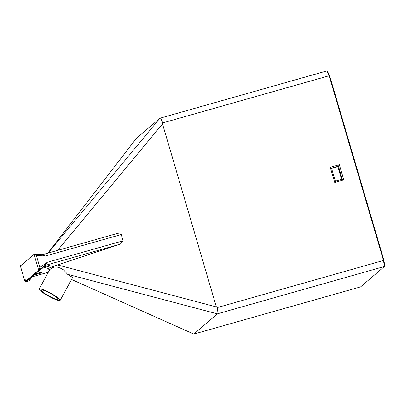 <?xml version="1.0" encoding="UTF-8"?>
<svg xmlns="http://www.w3.org/2000/svg" width="405" height="405" viewBox="0 0 405 405"><rect width="100%" height="100%" fill="white"/><g stroke="black" fill="none" stroke-linecap="round" stroke-linejoin="round"><path stroke-width="0.61" d="M334.727 182.463L343.799 179.891L342.26 179.233L335.35 181.192L331.513 168.151L330.252 167.25L334.727 182.463L335.35 181.192M331.513 168.151L338.423 166.192L339.324 164.678L330.252 167.25M343.799 179.891L339.324 164.678M341.612 179.415L337.866 166.673L338.423 166.192L342.26 179.233M329.138 75.75L383.5 260.461L217.202 307.587L216.366 306.924L162.496 123.874L162.84 122.877L329.138 75.75L329.675 75.882L327.508 71.331L326.84 70.916L329.138 75.75M337.866 166.673L331.599 168.45M383.905 260.142L383.5 260.461L384.401 266.49L384.75 265.822L383.905 260.142L329.675 75.882M217.202 307.587L218.103 313.622L384.401 266.49L360.597 286.882L193.818 334.084L71.553 279.48M326.84 70.916L160.542 118.047L162.84 122.877M47.836 253.135L136.257 138.51L159.843 118.306L48.109 253.059M160.542 118.047L159.843 118.306M57.611 250.366L162.496 123.874M121.201 234.541L117.197 233.482L41.563 254.917L45.547 255.98L121.201 234.541L123.049 240.828L47.4 262.268L39.867 267.442L36.364 255.545L45.547 255.98M216.366 306.924L57.49 264.921L120.326 244.119L123.049 240.828M48.727 269.284L49.881 269.588L47.78 268.53L57.49 264.921M60.127 300.404A11.917 1.812 -151.4 0 0 51.136 293.433A11.917 1.812 -151.4 0 0 39.204 288.983A11.917 1.812 -151.4 0 0 48.797 296.283A11.917 1.812 -151.4 0 0 60.127 300.404L72.627 277.516L67.559 274.261L63.853 270.15C58.107 266.171 53.45 265.984 49.881 269.588M67.559 274.261L217.404 313.88L218.103 313.622M217.404 313.88L193.818 334.084M43.618 267.057L50.154 265.209L48.757 266.404L42.216 268.257L39.953 269.811L45.633 265.331L44.692 265.548L47.4 262.268M44.692 265.548L120.326 244.119M48.362 272.216L32.101 276.823M25.611 281.799L25.282 281.895L24.988 280.898M26.128 281.424L31.676 277.612L31.777 277.06L26.128 280.938L25.682 281.9L29.064 280.822L25.976 281.698M29.2 280.705L31.676 277.612M31.777 277.06L26.128 280.938M26.173 281.561L30.851 278.351M21.288 265.199L20.761 265.179L21.09 265.371L34.02 254.294L42.358 254.689M26.122 280.928L25.738 281.192L25.318 279.759L24.619 280.361L25.292 281.338M33.61 275.263L32.299 276.387A2.268 2.243 -130.6 0 1 32.111 276.529L34.379 274.975L31.772 277.045M42.216 268.257L32.111 276.529M45.633 265.331L38.672 270.11L25.738 281.192M41.452 268.545L40.141 269.669A2.268 2.243 -130.6 0 1 39.953 269.811M48.757 266.404L48.534 265.665M35.777 273.775L42.312 271.922L40.915 273.122L34.379 274.975M40.915 273.122L40.697 272.383M20.761 265.179L20.25 265.523L24.619 280.361M39.867 267.442L38.672 270.11L34.02 254.294L36.364 255.545M48.479 295.716A9.649 1.468 28.6 0 1 41.199 290.071A9.649 1.468 28.6 0 1 50.372 293.407A9.649 1.468 28.6 0 1 58.138 299.32A9.649 1.468 28.6 0 1 48.479 295.716M49.719 269.725L39.204 288.983"/></g></svg>
